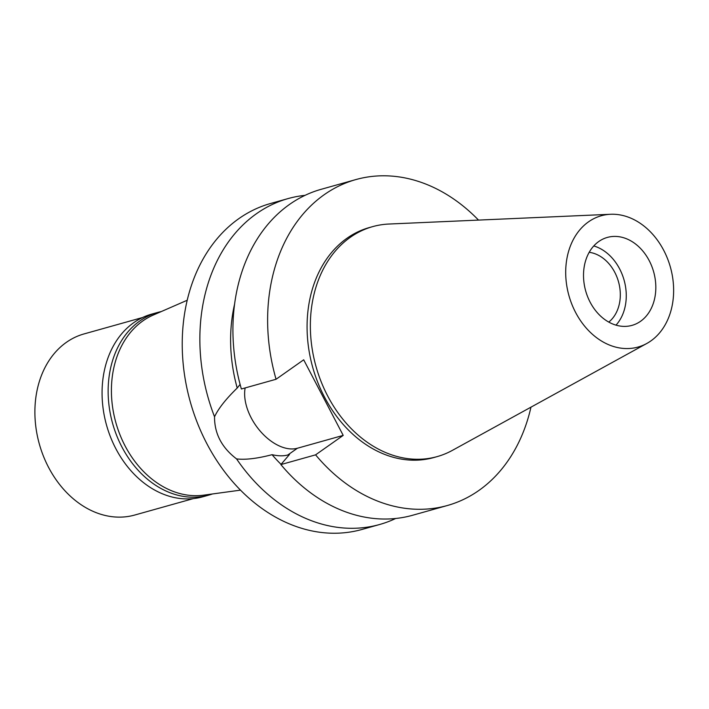 <?xml version="1.0" encoding="UTF-8"?>
<svg xmlns="http://www.w3.org/2000/svg" width="709" height="709" viewBox="0 0 709 709"><rect width="100%" height="100%" fill="white"/><g stroke="black" fill="none" stroke-linecap="round" stroke-linejoin="round"><path stroke-width="1.06" d="M588.532 221.837A68.179 52.679 -105.7 0 1 610.564 214.278A68.179 52.679 -105.7 0 1 669.535 264.289A68.179 52.679 -105.7 0 1 650.809 340.967A68.179 52.679 -105.7 0 1 646.794 343.475A68.179 52.679 -105.7 0 1 574.263 309.78A68.179 52.679 -105.7 0 1 588.532 221.837M598.804 241.494A45.677 35.29 74.3 0 0 587.628 296.699A45.677 35.29 74.3 0 0 632.003 325.378A45.677 35.29 74.3 0 0 640.528 321.31A45.677 35.29 74.3 0 0 651.713 266.105A45.677 35.29 74.3 0 0 607.338 237.426A45.677 35.29 74.3 0 0 598.804 241.494M646.794 343.475L452.395 450.366A119.422 92.285 -105.7 0 1 437.134 456.614A119.422 92.285 -105.7 0 1 321.115 381.628A119.422 92.285 -105.7 0 1 350.343 237.285A119.422 92.285 -105.7 0 1 372.65 226.632A119.422 92.285 -105.7 0 1 388.94 224.035L610.564 214.278M372.65 226.632L369.362 227.554A119.422 92.285 74.3 0 0 347.055 238.206A119.422 92.285 74.3 0 0 317.836 382.55A119.422 92.285 74.3 0 0 433.855 457.535L437.134 456.614M478.513 220.091A169.265 130.802 -105.7 0 0 355.909 179.563A169.265 130.802 -105.7 0 0 276.067 379.262L303.691 359.8L343.209 435.388L315.585 454.85A169.265 130.802 -105.7 0 0 447.308 505.526L412.611 515.257A169.265 130.802 74.3 0 1 280.879 464.581L289.485 454.496L287.854 454.956C283.573 456.197 278.309 456.109 272.061 454.682A142.403 110.037 74.3 0 0 281.065 464.368M530.97 407.161A169.265 130.802 -105.7 0 1 447.308 505.526M343.209 435.388L297.399 448.239A43.258 26.481 54.8 0 1 260.318 431.232A43.258 26.481 54.8 0 1 245.146 387.929M280.879 464.581L315.585 454.85M234.635 303.913A142.403 110.037 74.3 0 0 237.214 388.036L240.103 384.411M276.067 379.262L241.37 388.993A169.265 130.802 74.3 0 1 321.212 189.294L355.909 179.563M237.214 388.036C225.949 398.972 218.39 408.552 214.535 416.777C214.428 433.589 221.775 447.627 236.549 458.891C245.349 459.973 257.181 458.563 272.061 454.682M395.684 518.483A169.265 130.802 -105.7 0 1 379.545 524.527A169.265 130.802 -105.7 0 1 236.549 458.891M214.535 416.777A169.265 130.802 -105.7 0 1 256.534 213.666A169.265 130.802 -105.7 0 1 288.146 198.564L270.519 203.51A169.265 130.802 74.3 0 0 238.906 218.602A169.265 130.802 74.3 0 0 197.483 423.184A169.265 130.802 74.3 0 0 361.918 529.472L379.545 524.527M288.146 198.564A169.265 130.802 -105.7 0 1 305.074 195.347M187.238 300.244L153.144 315.106A94.04 72.664 74.3 0 0 142.89 320.893A94.04 72.664 74.3 0 0 118.137 429.858A94.04 72.664 74.3 0 0 203.634 495.166L240.484 490.141M608.774 322.099A38.153 29.486 74.3 0 0 618.496 281.73A38.153 29.486 74.3 0 0 589.197 252.307M593.788 245.943A45.677 35.29 -105.7 0 1 624.097 280.161A45.677 35.29 -105.7 0 1 615.997 325.147M157.611 312.465L151.531 314.167A94.846 73.284 74.3 0 0 133.824 322.622A94.846 73.284 74.3 0 0 110.613 437.258A94.846 73.284 74.3 0 0 202.747 496.805L208.827 495.104A94.846 73.284 -105.7 0 1 116.684 435.548A94.846 73.284 -105.7 0 1 139.895 320.92A94.846 73.284 -105.7 0 1 157.611 312.465A94.846 73.284 -105.7 0 1 161.262 311.57M212.408 493.969A94.846 73.284 -105.7 0 1 208.827 495.104M142.571 317.517L83.937 333.957A94.04 72.664 74.3 0 0 66.371 342.35A94.04 72.664 74.3 0 0 43.364 456.002A94.04 72.664 74.3 0 0 134.71 515.044L193.353 498.604M297.399 448.239L287.854 454.956"/></g></svg>
